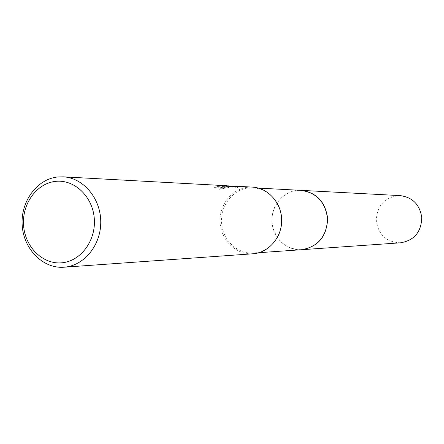 <?xml version="1.0" encoding="UTF-8"?>
<svg xmlns="http://www.w3.org/2000/svg" width="444" height="444" viewBox="0 0 444 444"><rect width="100%" height="100%" fill="white"/><g stroke="black" fill="none" stroke-linecap="round" stroke-linejoin="round"><path stroke-width="0.33" stroke-dasharray="2.22 1.67" d="M301.487 249.722C286.674 250.755 273.021 237.873 272.039 222.222C270.846 206.582 282.556 191.736 297.33 190.437L301.149 190.359M301.254 249.739C286.474 250.632 272.949 237.707 272.033 222.094C270.907 206.499 282.6 191.73 297.33 190.437L300.755 190.337M277.589 237.085C272.028 246.642 264.08 251.964 253.757 253.052L253.585 253.063C237.512 254.29 222.649 240.149 221.539 222.927C220.196 205.722 232.867 189.344 248.901 187.901L253.041 187.812C263.453 188.672 271.545 193.862 277.306 203.385M252.769 253.79C236.358 254.978 221.229 240.515 220.124 222.938C218.775 205.372 231.713 188.672 248.074 187.196L252.347 187.102M217.932 187.152L228.616 186.569L226.618 186.447L237.618 187.49L235.714 186.957L231.28 186.724L232.306 186.796L219.086 189.316L224.142 187.146L229.47 186.563L214.641 188.151L217.932 187.152L217.882 186.447L214.591 187.435L228.593 185.847M229.42 185.864L226.235 186.019L219.031 188.595L230.514 186.219M231.241 186.164L232.256 186.108L231.668 185.981M228.022 185.786L217.882 186.447M237.618 187.49L237.568 186.763M232.14 187.202L232.09 186.469M226.618 186.447L226.568 185.731M214.641 188.151L214.591 187.435M229.47 186.563L229.431 186.064M235.714 186.957L235.692 186.663M231.28 186.724L231.252 186.336M232.306 186.796L232.256 186.108M219.086 189.316L219.031 188.595M400.56 242.807C386.774 242.346 378.682 235.109 376.284 221.09C376.884 205.245 384.848 196.753 400.166 195.61M301.088 249.75C284.543 248.84 274.864 239.721 272.05 222.389C270.385 205.472 284.51 189.433 300.588 190.332M258.408 188.095L253.041 187.812M231.751 186.68L227.988 186.48M228.566 185.947L228.616 186.569M258.952 252.692L253.585 253.063"/><path stroke-width="0.67" d="M300.588 190.332L301.154 190.354C317.033 192.813 325.863 202.603 327.633 219.73C326.24 236.891 317.632 246.881 301.809 249.7L301.487 249.722M300.755 190.337C316.761 192.579 325.718 202.309 327.639 219.514C326.334 236.785 317.726 246.847 301.809 249.7L301.254 249.739M277.306 203.385C283.111 214.574 283.205 225.807 277.589 237.085M231.252 186.336L231.668 185.981L252.347 187.102C268.054 187.829 281.574 202.908 281.657 220.124C281.934 237.34 268.731 252.714 253.041 253.774L252.769 253.79M228.593 185.847L229.431 186.064M57.726 176.978L63.176 176.834C83.233 177.739 100.627 198.191 100.749 221.612C101.11 245.033 84.144 265.862 64.103 267.199L63.93 267.216C42.946 268.825 23.66 249.228 22.2 225.469C20.435 201.731 36.819 179.065 57.726 176.978M230.514 186.219L231.241 186.164M231.23 186.014L235.659 186.252L237.568 186.763L232.09 186.469L226.568 185.731M226.562 185.731L63.176 176.834M55.661 181.368C74.531 179.187 92.874 196.703 94.311 218.814C96.037 240.892 80.386 261.572 61.416 262.837C42.463 264.424 24.931 246.764 23.571 225.247C21.928 203.757 36.763 183.222 55.661 181.368M235.692 186.663L235.659 186.252M258.952 252.692L301.648 249.711C318.526 246.714 327.161 236.036 327.555 217.671C325.064 201.532 316.267 192.424 301.154 190.354L400.166 195.61C412.526 197.28 419.719 204.518 421.739 217.327C421.423 231.901 414.363 240.393 400.56 242.807L301.088 249.75M301.149 190.359L258.408 188.095M252.902 253.785L63.93 267.216"/></g></svg>
